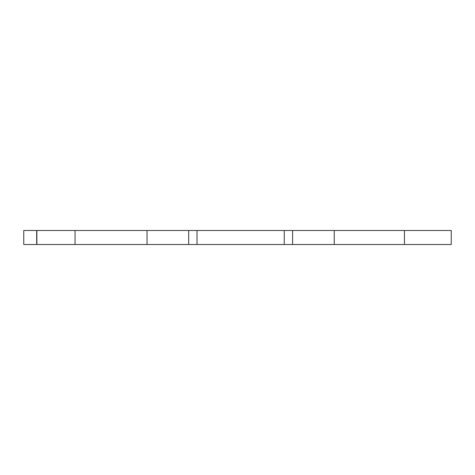 <?xml version="1.0" encoding="UTF-8"?>
<svg xmlns="http://www.w3.org/2000/svg" width="475" height="475" viewBox="0 0 475 475"><rect width="100%" height="100%" fill="white"/><g stroke="black" fill="none" stroke-linecap="round" stroke-linejoin="round"><path stroke-width="0.71" d="M23.75 230.482L451.25 230.482L451.25 244.518L23.75 244.518L23.75 230.482M36.688 244.518L36.688 230.482M36.878 230.482L36.878 244.518M75.056 244.518L75.056 230.482M147.036 230.482L147.036 244.518M188.688 230.482L188.688 244.518M197.018 230.482L197.018 244.518M284.258 244.518L284.258 230.482M292.588 244.518L292.588 230.482M334.246 244.518L334.246 230.482M404.451 230.482L404.451 244.518"/></g></svg>
